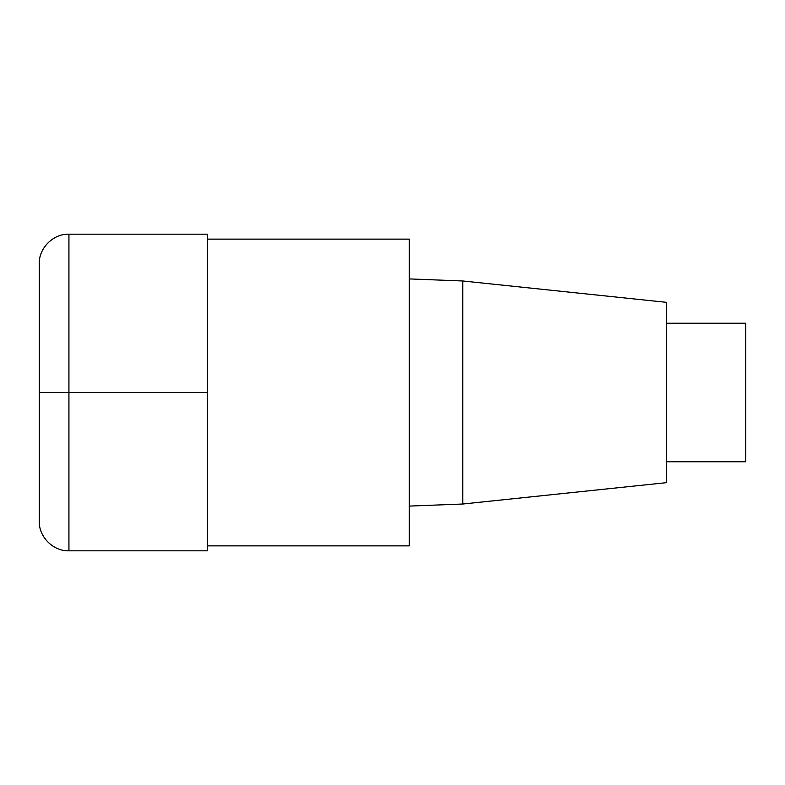 <?xml version="1.0" encoding="UTF-8"?>
<svg xmlns="http://www.w3.org/2000/svg" width="785" height="785" viewBox="0 0 785 785"><rect width="100%" height="100%" fill="white"/><g stroke="black" fill="none" stroke-linecap="round" stroke-linejoin="round"><path stroke-width="0.59" stroke-dasharray="3.92 2.94" d="M409.319 239.131L409.319 545.869M207.466 234.185L207.466 550.815M409.319 392.5L409.319 506.089L409.319 392.5M666.593 302.353L666.593 482.647M462.757 280.981L462.757 504.019M745.75 323.234L745.75 461.766M666.593 392.5L666.593 461.766L666.593 392.5M39.25 263.868L39.25 521.132M39.25 392.5L207.466 392.5M68.933 234.185L68.933 550.815"/><path stroke-width="1.18" d="M207.466 545.869L409.319 545.869L409.319 239.131L207.466 239.131M462.757 280.981L462.757 504.019L666.593 482.647L666.593 302.353L462.757 280.981L409.319 278.911M666.593 461.766L745.75 461.766L745.75 323.234L666.593 323.234M68.933 550.815L207.466 550.815L207.466 234.185L68.933 234.185C53.252 233.626 38.7 248.188 39.25 263.868L39.25 521.132C38.7 536.812 53.252 551.374 68.933 550.815L68.933 234.185M207.466 392.5L39.25 392.5M462.757 504.019L409.319 506.089"/></g></svg>
